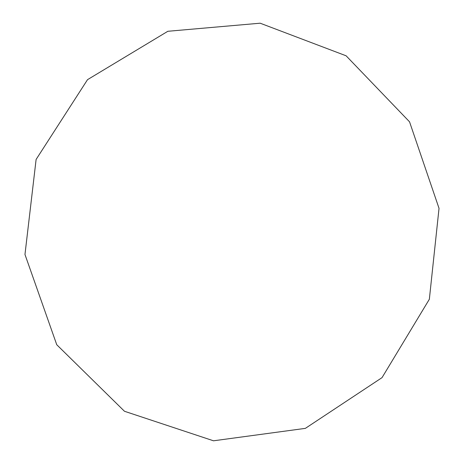 <?xml version="1.0" encoding="UTF-8"?>
<svg xmlns="http://www.w3.org/2000/svg" width="464" height="464" viewBox="0 0 464 464"><rect width="100%" height="100%" fill="white"/><g stroke="black" fill="none" stroke-linecap="round" stroke-linejoin="round"><path stroke-width="0.7" d="M439.031 208.342L409.532 121.806L346.109 55.796L260.159 23.2L167.846 31.285L87.522 79.663L36.111 159.448L24.969 254.475L56.747 344.729L124.48 411.272L213.51 440.8L305.364 428.365L382.034 377.632L429.351 299.251L439.031 208.342"/></g></svg>
